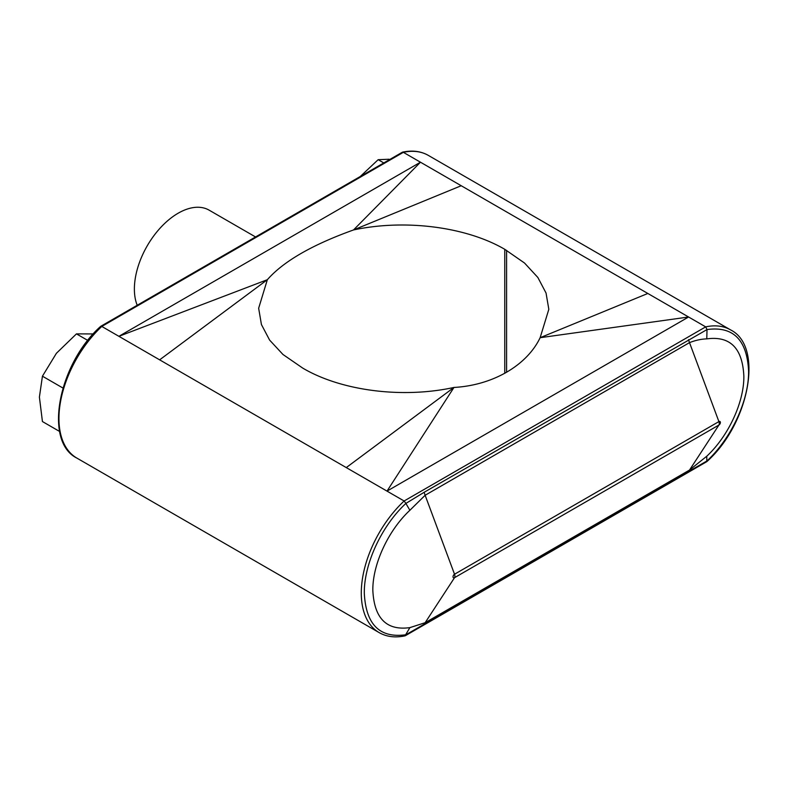 <?xml version="1.0" encoding="UTF-8"?>
<svg xmlns="http://www.w3.org/2000/svg" width="788" height="788" viewBox="0 0 788 788"><rect width="100%" height="100%" fill="white"/><g stroke="black" fill="none" stroke-linecap="round" stroke-linejoin="round"><path stroke-width="1.18" d="M137.201 305.251A61.907 35.746 -60 0 1 178.157 213.213A61.907 35.746 -60 0 1 209.115 210.15L255.519 236.942M59.632 431.479L42.434 421.55L39.4 397.122L42.434 376.191L62.941 388.031M42.434 376.191L56.411 353.28L76.456 333.876L87.823 340.436M76.456 333.876L93.279 333.935M360.333 176.433L378.161 159.688L383.746 162.909M378.161 159.688L389.036 159.235M409.878 510.289C388.159 530.511 372.517 564.454 372.832 590.379C374.231 618.413 386.573 630.833 409.878 627.622L425.136 622.707L689.51 470.072L706.777 456.213C728.378 436.148 744.168 402.175 743.852 376.171C742.523 348.168 730.161 335.727 706.777 338.879C701.212 339.047 695.459 340.298 689.51 342.632L425.136 495.268L409.878 510.289L405.889 503.424L424.171 492.273L707.013 329.571C733.204 325.966 747.073 339.825 748.6 371.158C748.935 400.294 731.491 438.158 707.013 460.911L405.889 634.764C379.708 638.398 365.849 624.52 364.302 593.108C363.987 564.07 381.441 526.138 405.889 503.424L404.116 500.991L387.006 491.111L453.967 387.45C402.353 398.738 341.106 390.828 302.71 368.085L282.961 354.482L269.614 340.091L261.429 324.538L258.651 308.236L267.349 279.701C283.424 261.389 312.137 244.812 353.507 229.958L420.467 162.21L461.216 185.732L353.507 229.958C405.121 218.867 466.368 226.846 504.763 249.313L504.763 373.335M504.763 249.313L524.522 263.025L537.859 277.474L546.045 293.038L548.822 309.3L540.135 337.697L688.584 317.003L647.835 293.471L540.135 337.697C526.837 365.553 492.559 385.342 453.967 387.45L346.267 467.589L387.006 491.111L688.584 317.003L705.684 326.872L707.013 329.571L706.777 338.879M100.47 327.197L101.79 326.439L346.267 467.589M409.878 627.622L405.002 635.847C395.231 637.916 386.622 636.842 379.186 632.626L76.86 458.084A86.434 49.9 120 0 1 101.79 326.439L403.358 152.33L402.471 152.153C412.242 150.084 420.851 151.158 428.288 155.374A86.434 49.9 120 0 0 403.358 152.33L420.467 162.21L118.899 336.318L267.349 279.701L159.639 359.84M647.835 293.471L461.216 185.732M76.86 458.084C43.379 441.585 58.312 364.046 100.667 326.36L402.471 152.153M706.777 456.213L706.816 461.64C749.161 423.954 764.094 346.415 730.614 329.916A86.434 49.9 -60 0 0 705.684 326.872L404.116 500.991A86.434 49.9 -60 0 0 379.186 632.626M405.288 635.739L706.816 461.64M424.171 624.598A21.995 12.697 60 0 1 425.136 622.707L454.528 577.683A2.108 1.221 -60 0 1 453.031 576.826A2.108 1.221 -60 0 1 454.528 574.235L718.902 421.6A2.108 1.221 -60 0 1 720.399 422.457A2.108 1.221 -60 0 1 718.902 425.047A4.403 2.541 -120 0 0 718.902 421.6L689.51 342.632A21.995 12.697 60 0 1 688.554 339.638M506.595 250.377L506.595 372.3M688.554 471.963A21.995 12.697 60 0 1 689.51 470.072L718.902 425.047L454.528 577.683A4.403 2.541 -120 0 0 454.528 574.235L425.136 495.268A21.995 12.697 60 0 1 424.171 492.273M428.288 155.374L730.614 329.916"/></g></svg>
